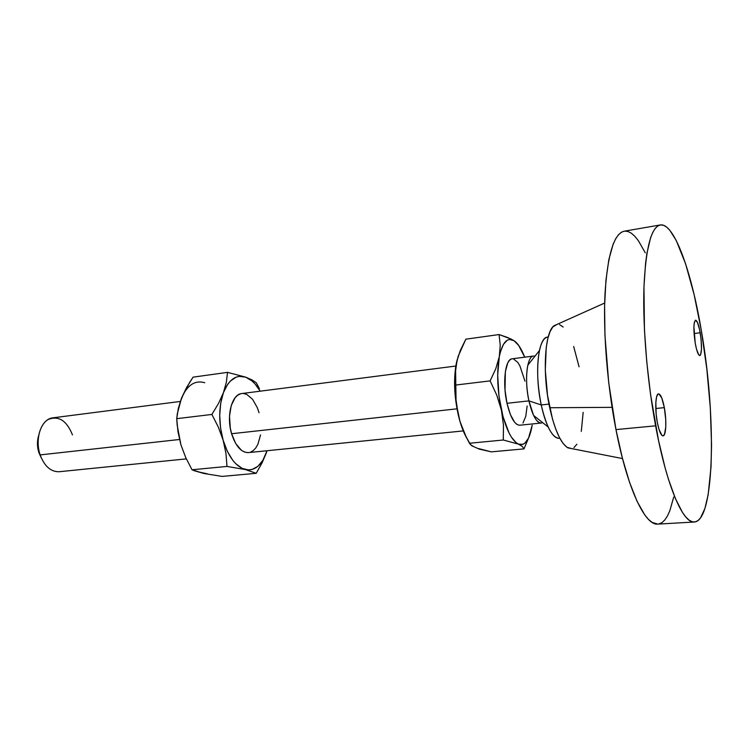 <?xml version="1.0" encoding="UTF-8"?>
<svg xmlns="http://www.w3.org/2000/svg" width="749" height="749" viewBox="0 0 749 749"><rect width="100%" height="100%" fill="white"/><g stroke="black" fill="none" stroke-linecap="round" stroke-linejoin="round"><path stroke-width="1.12" d="M664.335 407.634C666.769 420.414 666.114 436.012 663.052 435.89C660.974 435.609 659.054 431.078 657.304 422.305L658.989 429.346L661.929 435.403L662.874 435.89L664.475 434.457L665.767 427.014L665.73 419.627L664.335 407.634L661.77 397.981L658.877 393.88L657.996 394.077L656.601 396.83L655.843 402.4L656.161 414.085L657.304 422.305C654.795 409.319 655.525 393.665 658.53 393.862C660.665 394.199 662.603 398.786 664.335 407.634L655.806 408.505L664.335 407.634M700.203 332.753C702.056 345.692 701.925 353.294 699.809 355.56C698.227 355.26 696.701 351.131 695.222 343.154L696.542 349.277L698.77 354.886L700.1 355.447L700.633 354.717L701.504 348.931L701.111 339.522L699.594 329.588L697.45 322.36L695.381 320.272L694.389 322.229L693.902 326.611L695.222 343.154C693.34 330.075 693.462 322.426 695.578 320.207C697.197 320.563 698.742 324.738 700.203 332.753L694.061 333.539L700.203 332.753M180.284 401.455L52.992 417.82C41.495 418.644 34.304 438.717 40.128 454.905L179.488 439.494L40.128 454.905C35.456 441.227 39.425 424.411 48.273 419.44C58.619 415.405 66.689 420.563 72.466 434.907M38.648 435.543C36.973 441.105 37.066 446.844 38.939 452.78L41.195 457.714M455.813 366.036L241.758 393.553C231.844 394.105 226.114 415.864 231.591 433.737L456.993 408.823L231.591 433.737C235.692 446.338 241.337 452.63 248.537 452.602L463.257 430.918M539.42 350.56L527.811 365.203C525.845 375.38 526.21 387.27 528.916 400.874L541.237 404.937C537.155 384.078 536.556 365.952 539.42 350.56C541.433 341.666 544.354 337.172 548.193 337.069M548.202 337.022L547.575 337.116C538.091 337.031 534.299 373.742 541.237 404.937L548.989 404.104L541.237 404.937C546.33 426.733 552.313 437.847 559.185 438.305L559.821 438.249M571.506 448.585L566.937 447.284L563.164 443.52L559.391 437.425L555.795 429.214L552.519 419.178L547.528 395.369L545.3 370.034L546.227 347.545L547.809 338.576L550.056 331.61L552.846 326.892L557.247 324.308L553.932 325.796C544.692 332.313 542.239 373.508 549.719 407.737L612.073 407.344L549.719 407.737C554.756 430.169 560.832 443.558 567.948 447.883L622.503 458.566M655.618 425.816C647.202 380.426 642.726 326.938 643.934 287.906C645.704 248.144 651.153 227.162 660.262 224.962C674.081 222.481 691.355 271.035 701.317 330.421L706.831 369.014L710.324 407.905L711.55 444.7L711.026 466.852L708.17 494.677L704.893 508.543L700.568 517.821L698.04 520.546L695.297 521.884L692.338 521.8L689.211 520.227L685.934 517.147L682.526 512.541L675.504 498.768L668.445 479.22L665.009 467.47L658.558 440.618L650.544 394.386L646.761 361.87L644.449 329.981L643.962 286.858L645.572 263.236L646.921 253.359L650.544 237.882L652.772 232.368L655.235 228.379L657.903 225.889L660.73 224.897L663.698 225.355L666.76 227.2L669.887 230.392L676.244 240.495L685.569 263.723L694.098 294.516L701.317 330.421C716.419 415.592 714.958 520.873 694.351 522.016C683.097 523.701 666.676 486.035 655.618 425.816L615.968 429.598L655.618 425.816M660.262 224.962L624.207 231.198C613.983 233.585 607.579 254.435 605.005 293.73C603.076 332.275 607.261 384.949 615.968 429.598C627.4 488.835 645.179 525.854 657.819 524.113L694.323 522.016M533.541 356.047L512.091 358.808C505.229 358.865 502.298 382.964 506.998 403.299L528.916 400.874C524.281 380.342 526.959 356.056 533.541 356.047L534.964 356.187M514.029 340.711L518.626 345.383L524.721 357.179C521.454 348.847 517.887 343.36 514.029 340.711L507.607 337.49L499.068 334.55L500.248 345.28L499.283 356.758L500.416 351.843L503.468 344.297L507.335 340.168L509.489 339.456L514.029 340.711L511.118 339.063L499.068 334.55L465.841 339.175L499.068 334.55L500.248 345.28L499.283 356.758C502.429 342.218 507.345 336.872 514.029 340.711L516.295 342.443L514.029 340.711M478.667 448.585L491.316 451.862L524 448.885L522.343 446.46L518.43 444.129C511.633 440.581 505.959 429.252 501.418 410.162L503.468 425.245L503.3 440.019L518.43 444.129C525.049 446.198 529.637 439.888 532.183 425.207L528.532 438.099L524.965 443.08L522.914 444.326L518.43 444.129L516.08 442.659L511.361 437.07L509.077 433.025L503.028 416.687L498.993 396.212L497.682 375.043L499.283 356.758L495.791 368.723L490.136 380.885L496.821 395.257L501.418 410.162L503.468 425.245L503.3 440.019L518.43 444.129L522.343 446.46L524 448.885L529.693 435.328L524 448.885L491.316 451.862L479.294 449.119L471.776 445.767L469.426 443.258L465.934 436.377L460.27 422.183L458.248 414.824L456.038 399.9L455.561 368.115L458.088 356.487L465.841 339.175L460.214 350.691L456.525 362.319C453.473 377.899 454.053 395.397 458.248 414.824C460.551 424.589 463.481 432.548 467.058 438.68M524.993 381.175L519.853 365.793L517.746 362.347L513.383 358.883M511.286 359.005L509.367 360.419L507.691 363.068L505.35 371.682L505.023 390.154L506.998 403.299L510.397 414.609L514.638 422.286L516.876 424.383L519.057 425.217M522.961 423.063L525.779 416.294L527.137 405.995M559.803 438.202C556.039 438.98 552.172 435.263 548.202 427.052C545.45 421.153 543.128 413.776 541.237 404.937L528.916 400.874L533.569 415.423C536.696 421.706 539.692 424.093 542.585 422.586L541.227 423.045C536.434 422.736 532.333 415.339 528.916 400.874L506.998 403.299C510.481 417.624 514.722 424.936 519.712 425.217L541.227 423.045M624.226 231.188L621.548 232.171L618.534 234.69L615.715 238.688L613.141 244.183L608.853 259.557L605.932 280.416L604.593 306.013L604.949 335.234L608.722 382.692L615.968 429.598L622.325 457.864L629.478 482.122L637.071 501.334L644.72 514.853L648.456 519.375L652.089 522.39L657.847 524.113M658.867 523.972L661.976 522.624L664.84 519.918L667.471 515.93L669.84 510.724L673.726 496.999M645.282 252.816L638.373 240.691L634.89 236.347L631.435 233.267L628.036 231.507L624.722 231.123M573.949 447.574L576.917 444.223M581.29 431.396L583.162 412.334M579.071 366.813L573.668 346.487M563.201 327.041L559.559 324.626M517.924 344.203L518.888 345.748M501.418 410.162C497.327 390.369 496.615 372.562 499.283 356.758L495.791 368.723L490.136 380.885L455.982 385.005L490.136 380.885L496.821 395.257L501.418 410.162M503.3 440.019L469.426 443.258L503.3 440.019M473.686 446.647L470.372 444.532L465.934 436.377L460.27 422.183L458.248 414.824L456.038 399.9L455.186 373.826L457.143 359.726M457.152 359.707L455.551 367.806L454.596 380.323L455.785 401.127L459.905 421.219L466.243 437.229M267.019 450.739L262.871 460.317L257.871 466.355L251.945 469.548L248.752 469.979L242.18 468.415L235.72 463.668L232.686 460.176L227.293 451.226L223.136 440.206L220.543 427.904L219.719 415.246L220.712 403.196L223.436 392.626L227.668 384.312L230.252 381.175L236.085 377.178L239.24 376.373L245.719 377.159L252.085 381.016L255.091 383.994L260.184 391.184C255.961 383.919 251.14 379.247 245.719 377.159L227.527 372.356L226.367 382.196L223.436 392.626L218.493 403.486L211.883 414.44L218.305 427.07L223.136 440.206L225.955 453.445L226.994 466.43L245.485 469.595L256.205 473.302L262.234 462.564L266.653 451.89C261.981 465.213 254.922 471.121 245.485 469.595C235.888 466.777 228.445 456.974 223.136 440.206C218.511 422.801 218.614 406.941 223.436 392.626C228.876 379.387 236.3 374.238 245.719 377.159L227.527 372.356L226.367 382.196L223.436 392.626L218.493 403.486L211.883 414.44L218.305 427.07L223.136 440.206L225.955 453.445L226.994 466.43L245.485 469.595L256.205 473.302L262.234 462.564L267.019 450.739M259.032 412.755L257.3 407.643L252.553 399.273L246.702 394.386L243.622 393.525M240.588 393.796L237.723 395.191L235.139 397.682L231.226 405.565L229.512 416.238L230.289 428.025L231.591 433.737L235.766 443.642L241.403 450.271L244.483 452.022L247.591 452.639M250.597 452.124L253.377 450.495L255.849 447.836L257.909 444.26L260.54 434.926M259.407 388.628L256.28 382.73L251.936 379.893L245.719 377.159L251.936 379.893L256.28 382.73L259.407 388.628M38.124 437.435L37.487 445.084L37.965 448.997L41.195 457.705M40.128 454.905C44.5 466.318 50.848 471.926 59.18 471.73L186.342 458.884M179.863 403.046L183.58 393.665M207.295 473.827L200.479 472.338M180.912 444.775L177.176 425.189L176.736 418.672L177.335 413.617L181.53 398.084L189.684 382.327L193.083 377.15L227.527 372.356L193.083 377.15L186.585 387.542L181.53 398.084C187.25 385.042 194.993 379.93 204.758 382.73M180.902 444.766L185.724 457.555L192.025 469.773L226.994 466.43L192.025 469.773L194.403 470.756L203.897 473.48L222.116 476.411L256.205 473.302L222.116 476.411L203.897 473.48L192.025 469.773L185.724 457.555L180.902 444.766L177.972 431.705L176.736 418.672L211.883 414.44L176.736 418.672L178.299 408.505L181.53 398.084M604.658 303.036L553.932 325.796M548.202 427.052L533.569 415.423"/></g></svg>
